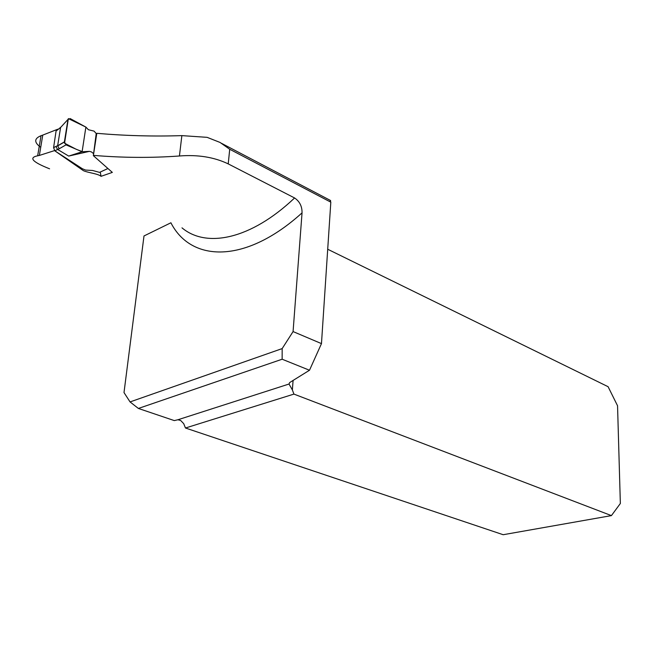 <?xml version="1.0" encoding="UTF-8"?>
<svg xmlns="http://www.w3.org/2000/svg" width="653" height="653" viewBox="0 0 653 653"><rect width="100%" height="100%" fill="white"/><g stroke="black" fill="none" stroke-linecap="round" stroke-linejoin="round"><path stroke-width="0.98" d="M282.145 359.223L138.387 408.452L130.053 401.921L282.169 348.588L282.145 359.223L309.498 370.243L321.472 343.617L330.818 202.169L229.717 149.259L220.053 142.444L207.107 137.342L181.861 135.62C153.782 136.55 125.433 135.783 96.807 133.318L96.171 133.865L93.355 155.651L96.807 133.318M54.517 150.606L39.368 155.438L42.763 135.098L57.758 129.212M42.763 135.098L41.025 135.71C34.078 138.542 33.98 142.411 40.723 147.325M181.999 227.848C206.299 248.401 250.858 239.471 294.585 197.965L228.224 163.887C214.184 157.161 197.916 154.524 179.436 155.985C151.3 158.026 122.707 157.822 93.657 155.398M93.657 153.708L91.461 151.929L89.469 151.349L68.696 156.083L57.578 149.431L54.876 150.867L83.453 170.702C88.441 172.865 97.991 173.649 101.044 176.326L112.332 172.4L93.355 155.651M39.368 155.438L37.654 155.798C28.446 157.675 32.421 162.009 49.587 168.809M130.053 401.921L124.005 392.567L143.995 235.962L170.923 222.771M294.585 197.965C299.662 201.41 302.151 206.381 302.045 212.862L293.075 331.577L282.169 348.588M309.498 370.243L289.646 382.576L289.026 384.029L292.373 389.939L293.932 394.102L611.42 515.609L503.177 534.717L185.468 428.009L183.713 423.666L180.661 420.483L177.918 419.757L174.286 420.589L138.387 408.452M330.075 200.259L330.818 202.169M293.932 394.102L185.468 428.009M100.252 172.09L101.044 176.326M611.42 515.609L620.35 503.487L617.55 405.774L608.09 386.698L327.708 249.25M321.472 343.617L293.075 331.577M96.35 133.71L94.065 131.114L88.408 129.727L85.878 127.082L82.107 151.765L89.469 151.349M60.59 127.482L57.635 145.807L64.402 141.881L67.969 119.434L60.59 127.482L56.093 130.91L53.579 147.692L54.876 150.867L82.335 168.727L85.551 170.066L92.62 170.482L99.55 172.384L107.492 168.686M68.696 156.083L82.107 151.765L66.002 144.86L59.227 148.762L57.635 145.807M67.969 119.434L70.181 118.585L85.878 127.082L68.361 118.609L64.549 143.211L76.213 149.276L82.139 151.569L85.878 127.082M59.227 148.762L57.578 149.431M56.093 130.91L57.407 129.906M107.516 168.719L99.55 172.384M64.402 141.881L66.002 144.852M57.529 149.398L55.954 146.411L57.644 145.766M60.598 127.457L61.611 126.347M57.195 130.184L60.607 127.359M56.101 130.771L58.648 129.025M302.045 212.862C245.577 264.098 191.141 262.433 170.898 222.779M289.026 384.029L177.918 419.757M293.091 380.364L292.373 389.939M229.717 149.259L228.224 163.887M179.436 155.985L181.861 135.62M53.579 147.692L55.954 146.411M330.622 200.544L221.383 143.252M41.025 135.71L37.662 155.798M57.603 145.962L64.369 142.036"/></g></svg>
